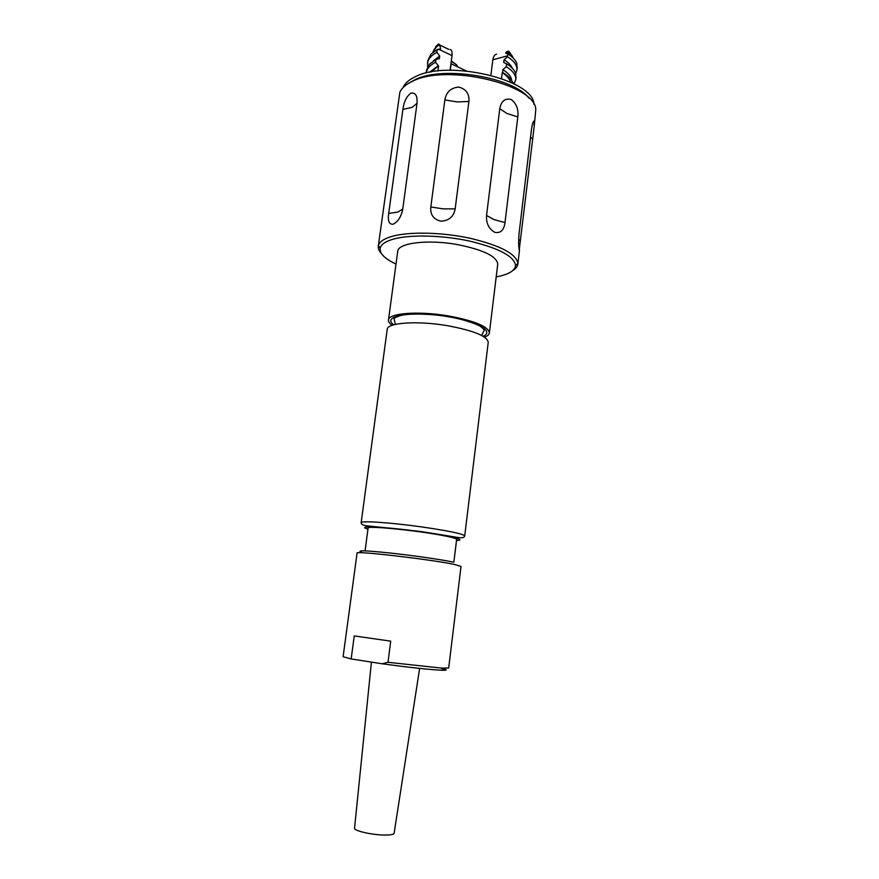 <?xml version="1.0" encoding="UTF-8"?>
<svg xmlns="http://www.w3.org/2000/svg" width="879" height="879" viewBox="0 0 879 879"><rect width="100%" height="100%" fill="white"/><g stroke="black" fill="none" stroke-linecap="round" stroke-linejoin="round"><path stroke-width="1.32" d="M354.545 828.161L354.545 828.227C353.677 830.897 373.509 835.259 385.837 835.05C390.979 834.984 393.737 834.402 394.111 833.303L394.122 833.226M461.025 566.406L454.311 564.428C431.369 559.473 353.951 550.507 357.072 553.089L343.107 656.734L351.161 658.953L354.248 635.924L390.715 641.154L387.991 662.294L441.621 668.106L448.686 667.963L461.025 566.406M441.324 668.381C447.367 669.71 447.741 670.336 442.456 670.248L439.379 670.117C425.733 669.238 406.636 667.128 382.112 663.777L387.991 662.294M365.06 550.869L368.103 528.048C366.455 525.598 412.46 529.949 439.643 534.926C450.817 536.959 456.487 538.442 456.651 539.387L453.85 562.241M387.21 329.361C387.057 322.67 417.393 320.527 447.334 325.669C473.605 330.57 487.241 336.119 488.241 342.305L464.716 535.937C463.178 533.883 448.861 530.872 421.777 526.928C390.913 522.576 360.368 520.522 361.159 522.675L387.21 329.361M392.144 325.318C389.507 323.45 388.276 321.692 388.474 320.022C388.342 313.111 418.668 310.77 448.576 315.957C474.803 320.901 488.405 326.559 489.383 332.943C489.142 334.602 487.515 336.009 484.483 337.151M489.383 332.943L497.734 264.194C496.943 256.404 483.571 249.878 457.64 244.615C428.051 239.154 397.813 242.934 397.715 251.383L388.474 320.022M496.185 276.896L498.964 276.336C509.589 273.94 515.105 270.303 515.512 265.403C514.193 256.25 498.854 248.142 469.496 241.066C441.84 235.056 409.438 234.396 392.869 239.264C385.321 241.516 381.101 244.45 380.2 248.065C379.365 253.372 384.628 258.701 396.011 264.063M381.53 253.69C379.069 251.119 377.981 248.636 378.278 246.23L378.377 245.702C379.278 241.945 383.618 238.89 391.386 236.55C408.46 231.474 441.928 232.111 470.485 238.352C500.788 245.68 516.588 254.086 517.885 263.568L517.841 264.107C517.522 266.513 515.852 268.644 512.809 270.512M393.067 224.244C389.067 224.497 387.606 220.904 388.705 213.443L402.912 109.392C403.879 101.832 406.527 96.404 410.867 93.13C415.525 92.416 417.569 95.822 417.02 103.337L402.78 208.96C401.274 216.663 398.033 221.761 393.067 224.244M441.082 221.189C433.512 219.453 430.095 214.718 430.82 206.972L444.862 99.931C446.158 92.229 450.696 87.944 458.464 87.054C466.024 88.889 469.496 93.701 468.903 101.47L455.168 208.85C453.773 216.575 449.081 220.684 441.082 221.189M494.844 232.364C488.823 228.969 486.065 223.343 486.548 215.476L499.766 108.677C501.173 101.14 504.953 98.074 511.106 99.47C516.434 103.414 518.665 109.227 517.808 116.907L504.996 222.574C504.019 230.155 500.623 233.418 494.844 232.364M519.203 250.152L519.06 249.164C518.511 245.065 518.522 239.769 519.093 233.254L531.432 129.729C532.267 124.016 533.179 121.115 534.157 120.994L534.19 126.543L519.203 250.152M378.278 246.23L399.846 92.317C401.67 88.021 405.889 84.34 412.482 81.275C446.675 63.321 536.179 84.681 535.772 109.732L534.19 126.543M409.361 82.857L414.954 79.725C442.544 65.42 513.336 77.033 528.949 98.173M403.109 87.526C404.867 83.307 408.955 79.703 415.36 76.704C448.378 59.256 534.311 79.934 533.817 104.271M509.018 51.443L506.733 51.553L512.171 57.124M506.941 51.498L505.59 53.026L507.963 54.004L507.601 55.816L492.833 59.794C493.46 56.322 494.712 54.454 496.58 54.19M516.973 68.65L516.841 63.53C515.643 60.19 512.688 57.014 507.963 54.004M432.94 52.322C433.666 49.378 435.896 46.818 439.632 44.631L438.094 44.258M450.301 70.265L451.147 63.793L466.331 70.935M515.698 73.429L516.929 70.045C517.357 65.496 514.215 61.069 507.48 56.75L507.601 55.816M512.918 83.296L512.622 82.45C511.215 78.945 507.875 75.616 502.634 72.463L502.272 72.561C506.853 75.649 509.622 78.846 510.578 82.165M502.634 72.463L502.821 69.672L506.26 66.672L506.612 63.826L503.711 62.486L504.052 59.772L507.48 56.75M511.611 80.461C511.38 76.726 508.458 73.133 502.821 69.672M513.973 83.835L515.753 79.747C516.171 75.286 513.006 70.924 506.26 66.672M515.786 78.341L515.753 73.594C514.622 70.166 511.567 66.914 506.612 63.826M512.27 68.221C511.095 65.255 508.359 62.431 504.052 59.772M437.61 66.277L429.37 72.342M450.268 49.466C451.707 50.048 452.289 52.092 452.015 55.608L438.632 49.246L437.237 49.51L436.863 52.344L439.709 55.981L439.346 58.695L435.918 59.387L435.544 62.222L438.401 65.859M435.544 62.222C429.919 65.2 426.787 68.815 426.139 73.056L426.513 70.298L429.424 64.244L435.918 59.387M438.632 49.246L440.599 48.872L439.632 44.631M457.915 66.969L456.322 64.596L451.312 61.014M437.237 49.51L431.007 54.146L427.809 60.607L427.579 66.936M436.863 52.344C431.226 55.377 428.084 59.058 427.447 63.387M439.709 55.981L433.479 60.805M431.171 72.001L438.39 65.903M490.889 75.242L492.833 59.794M502.272 72.561L501.524 78.495M452.015 55.608L450.103 70.265M437.94 71.012L438.599 66.002M361.445 552.045C356.061 550.177 365.411 550.474 389.496 552.946C412.229 555.396 440.829 559.505 452.641 561.978M382.112 663.777L351.161 658.953M393.77 324.801C380.794 315.77 412.449 310.32 448.037 316.561C477.704 321.34 494.866 331.625 483.043 336.239M375.948 527.081L372.026 526.268M367.96 529.125C354.347 525.367 384.914 526.686 420.426 531.685C449.971 535.74 467.738 540.233 456.52 540.464M402.78 208.96L397.934 212.048L388.705 213.443M417.02 103.337L412.119 107.337L402.912 109.392M455.168 208.85L443.313 208.894L430.82 206.972M468.903 101.47L457.168 101.909L444.862 99.931M504.996 222.574L493.987 219.563L486.548 215.476M517.808 116.907L506.996 113.512L499.766 108.677M532.509 139.036L530.553 137.091M520.423 240.758L518.665 239.407M513.259 58.157L508.095 51.059M438.852 43.994L433.358 51.037M456.322 64.596L451.268 61.365M481.637 335.47L484.032 330.779C484.659 330.185 483.593 328.834 480.813 326.735C480.395 325.68 465.815 319.462 447.949 316.682C430.292 313.495 408.735 313.484 401.231 315.385C395.759 317 393.407 318.297 394.188 319.264L395.319 324.406M394.111 833.303L419.635 668.403M464.716 535.937C464.244 537.739 461.783 538.212 457.322 537.377L420.645 531.465L367.807 525.906C363.379 525.587 361.159 524.51 361.159 522.675M380.2 248.065L378.377 245.702M534.157 120.994L532.828 122.972M517.841 264.107L519.522 249.977M515.512 265.403L517.885 263.568M512.633 56.63L509.227 51.806M435.621 46.763L437.984 44.444M516.929 70.045L517.27 67.265M514.676 82.813L513.028 83.351M516.094 76.967L515.753 79.747M448.905 49.433L439.95 45.148M442.456 670.248L444.818 668.26M354.545 828.227L371.421 662.118"/></g></svg>
